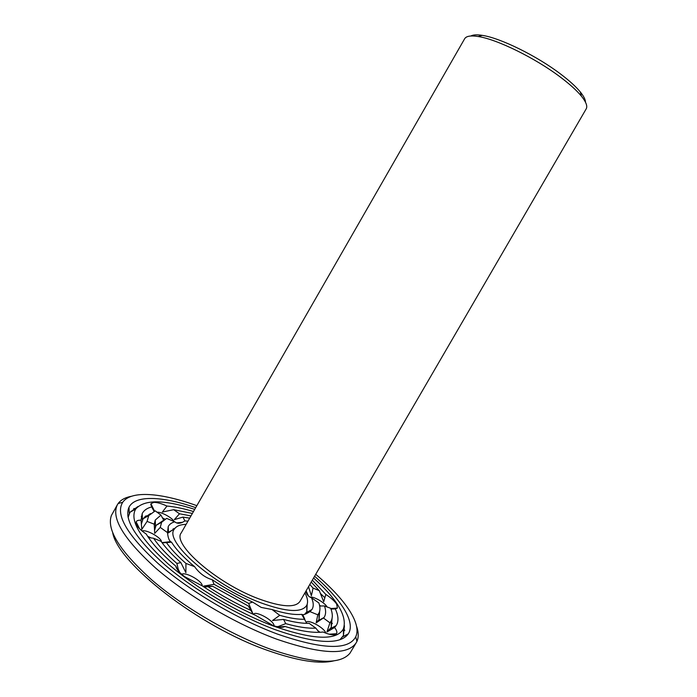 <?xml version="1.0" encoding="UTF-8"?>
<svg xmlns="http://www.w3.org/2000/svg" width="697" height="697" viewBox="0 0 697 697"><rect width="100%" height="100%" fill="white"/><g stroke="black" fill="none" stroke-linecap="round" stroke-linejoin="round"><path stroke-width="1.05" d="M304.903 592.912C307.656 598.017 308.266 602.138 306.75 605.292C301.958 612.959 286.641 612.123 260.8 602.8C213.352 585.323 162.985 540.68 174.503 528.936C176.472 526.043 180.349 524.519 186.143 524.344M258.683 598.81C216.68 583.276 171.776 543.852 181.237 532.891L464.655 38.744C466.215 36.096 470.71 35.347 478.159 36.514C496.9 39.232 535.531 58.182 560.676 77.332C569.893 84.293 576.785 90.549 581.368 96.099C586.099 101.971 587.71 106.24 586.186 108.906L299.954 601.433C295.31 608.011 281.553 607.131 258.683 598.81M305.835 591.309C306.802 594.68 308.693 596.841 311.515 597.773C313.667 602.652 313.798 606.573 311.925 609.553L309.956 611.626C306.724 613.648 304.345 614.684 302.803 614.745L301.723 614.353C294.422 615.068 284.542 613.473 272.091 609.553L261.218 607.418L252.645 602.095C238.749 595.918 225.27 588.46 212.21 579.721C205.223 577.656 199.351 573.3 194.585 566.652C183.781 557.687 176.097 549.532 171.523 542.188L170.582 541.674C168.97 540.306 167.951 537.291 167.515 532.621L168.221 526.583L168.439 532.874L175.252 527.977M307.203 604.16L306.854 611.678L304.615 614.379M303.082 615.373L302.298 615.747M168.221 526.583C169.388 524.318 171.567 522.715 174.747 521.792C176.75 523.569 179.347 523.743 182.536 522.288L184.932 520.92L187.972 521.164M585.471 102.18C585.463 99.61 583.746 96.212 580.322 91.987C575.966 86.672 569.414 80.704 560.658 74.082C536.795 55.865 500.167 37.917 482.246 35.364C476.87 34.51 473.071 34.728 470.85 36M312.326 580.139L325.804 594.402C330.901 597.773 334.499 600.98 336.616 604.02L337.435 608.08L335.335 608.96C338.524 615.852 338.812 621.402 336.181 625.61L334.577 627.518C336.764 630.323 337.4 632.397 336.477 633.73L335.457 634.479C332.992 635.35 328.879 634.531 323.12 632.022C313.798 633.146 301.043 631.282 284.864 626.437C282.773 627.884 278.739 627.535 272.78 625.375L255.825 615.468C237.389 607.261 219.477 597.364 202.095 585.776L184.688 576.698C179.329 572.594 176.376 569.074 175.81 566.138C161.852 554.289 151.99 543.599 146.231 534.05C140.75 530.33 137.422 527.01 136.246 524.092L136.15 521.879C136.725 520.615 138.363 520.058 141.055 520.206L142.188 513.611C143.87 510.361 147.032 508.13 151.685 506.919L154.054 511.319M253.211 614.292L248.289 605.981L212.838 586.377L203.838 586.046L214.092 584.33L248.655 603.445L252.645 602.095M248.655 603.445L252.602 613.003L248.289 605.981M272.091 609.553L279.741 615.329L272.475 620.522L283.574 619.415L285.735 623.641L277.493 626.821M284.864 626.437L278.791 627.073M253.359 614.362C255.346 610.171 274.4 620.739 274.052 625.828M212.21 579.721L214.092 584.33M177.674 570.015L175.81 566.138M178.746 571.34L176.89 563.437L180.88 562.601C172.246 554.951 165.633 547.859 161.051 541.308L153.575 538.258L148.478 537.526M194.585 566.652L185.933 563.411L185.881 572.646L180.88 562.601M212.838 586.377L204.003 587.04M181.708 574.284C185.515 571.575 202.74 581.298 202.217 585.855M185.933 563.411C177.369 555.918 170.87 548.975 166.435 542.588L162.166 542.858M171.523 542.188L166.435 542.588M167.515 532.621L160.249 527.411L154.708 533.371L154.237 524.196L147.076 521.408L141.796 529.406L141.055 520.206M142.049 530.966C146.265 529.162 161.87 537.936 161.443 541.857M160.249 527.411L161.66 522.245L166.635 518.376L174.747 521.792M151.685 506.919L150.909 503.739L153.784 502.371C157.069 502.302 161.469 503.539 166.984 506.057C174.79 506.728 183.625 508.557 193.487 511.537M184.932 520.92L182.945 517.104L174.372 519.605L179.486 513.785L173.692 509.681L162.357 512.042L166.984 506.057M154.237 524.196L155.257 520.058L160.955 515.109L163.656 520.075M160.955 515.109L155.248 510.849L148.714 515.632L143.085 518.768L150.474 513.584M156.886 512.217L157.034 512.199C161.216 511.703 172.56 517.941 174.102 521.574M182.945 517.104L189.706 518.132M308.501 586.717L311.385 595.735L313.075 588.085L319.287 590.664L323.704 601.703L325.804 594.402M308.292 587.083L308.858 587.127M330.979 609.012L335.335 608.96M323.608 618.143L329.925 622.822L331.162 620.975C332.826 617.594 332.678 613.386 330.718 608.324L324.488 605.954C326.118 610.65 325.978 614.51 324.061 617.516L316.177 622.857L317.78 614.798L318.965 613.064L319.06 619.476L316.177 622.857M319.688 605.989L324.488 605.954M318.965 613.064C320.315 610.345 320.272 606.965 318.851 602.931L311.515 597.773M310.148 597.146C313.319 596.153 324.393 602.391 326.823 606.521L327.154 607.104M309.956 611.626L317.78 614.798M319.113 632.31L315.846 628.128L309.146 623.336C302.306 623.527 293.785 622.221 283.574 619.415M306.785 623.345L301.723 614.353M329.925 622.822L326.945 631.97L334.577 627.518M306.332 622.395L306.34 622.386C307.856 618.701 324.933 628.136 325.743 633.103M304.842 619.267C298.194 619.485 289.821 618.169 279.741 615.329M313.563 578.005C337.601 599.725 347.533 616.732 343.351 629.016C336.407 640.891 312.979 639.863 273.067 625.923C237.442 612.576 195.36 587.649 167.838 563.664C140.114 538.363 129.381 520.18 135.654 509.098C144.201 499.34 163.891 499.435 194.724 509.385M250.685 610.345C236.318 603.689 222.299 595.944 208.63 587.101M205.362 587.083L204.561 586.543M315.846 628.128C308.022 628.572 297.985 627.073 285.735 623.641M176.89 563.437C166.461 554.307 158.689 545.917 153.575 538.258M141.317 524.249L143.085 518.768M147.076 521.408L148.714 515.632M154.499 530.644L156.05 525.364L162.898 520.737M147.633 536.272L151.136 537.971M173.692 509.681L192.389 513.454M179.486 513.785L190.995 515.885M162.331 517.81L164.997 519.178M311.21 582.056L319.287 590.664M309.808 584.478L313.075 588.085M332.06 618.422L331.258 627.413L326.945 631.97M319.653 611.234L319.06 619.476M319.522 605.196L320.637 606.007M317.457 630.323L319.94 632.284M128.1 517.435L129.999 512.26L137.945 506.51M150.779 504.602L151.336 504.602M344.449 625.74L343.447 635.49L339.909 639.724M144.993 516.59L147.145 516.512M314.574 576.271C341.016 599.211 355.984 622.221 348.291 633.852C340.031 645.204 315.61 643.801 275.027 629.618C238.025 615.808 194.254 590.08 165.128 565.075C135.732 538.711 123.691 519.431 128.997 507.242C135.218 494.765 162.628 496.22 195.718 507.651M141.238 516.416L142.293 516.259M145.795 515.946L148.304 515.858M331.171 621.436L332.356 623.649M136.56 524.824L137.309 524.222M141.16 522.088L141.7 521.87M177.082 522.872L178.876 523.299M138.537 527.62L138.694 527.019M315.715 574.302C344.51 598.54 362.013 623.397 355.74 636.797C348.517 650.475 322.397 649.569 277.38 634.061C237.058 619.093 189.07 590.664 158.053 563.464C126.915 534.817 115.136 514.412 122.724 502.258C131.193 490.13 161.46 492.857 196.85 505.682M127.9 516.338L128.44 515.745M153.201 509.795L153.898 509.838M341.199 638.583L340.955 639.341M166.844 542.641L167.48 542.005M356.55 626.202C358.641 632.153 358.763 637.215 356.934 641.397L356.324 642.556C347.951 655.642 321.352 654.492 276.543 639.114C235.76 624.085 187.266 595.534 155.457 567.898C123.482 538.781 110.806 517.688 117.436 504.628L118.141 503.53C120.842 499.854 125.294 497.431 131.489 496.264M127.778 515.432L128.657 515.039M341.713 638.043L341.809 638.992M356.324 642.556L349.972 653.185C340.058 665.138 313.615 663.832 270.645 649.273C230.672 634.767 183.381 607.157 151.711 579.852C119.788 551.057 106.353 529.589 111.415 515.449L117.436 504.628M150.84 505.046L151.606 505.159M320.35 593.4L324.854 597.747M334.272 660.747C319.897 664.407 297.75 660.991 267.831 650.493C198.776 626.542 118.072 563.376 112.714 532.83M128.187 509.341L129.076 509.176M133.685 508.61L136.089 508.47M153.087 509.585L153.837 509.699M343.673 628.328L344.762 630.471M346.575 634.749L346.879 635.603M174.503 528.936L168.909 532.038M306.75 605.292L306.854 611.678M306.366 612.515L311.925 609.553M482.246 35.364L478.159 36.514M580.322 91.987L581.368 96.099M276.674 626.62L278.765 626.464M252.898 613.822L252.366 612.654M203.411 586.647L207.305 586.282M179.774 572.446L177.953 568.665M161.965 542.58L170.582 541.674M139.513 528.666L136.15 521.879M176.655 522.916L182.536 522.288M154.534 511.119L150.909 503.739M330.796 608.542L337.435 608.08M308.353 595.857L306.114 590.829M329.132 634.2L336.477 633.73M304.781 619.197L302.803 614.745M142.432 519.918L142.188 513.611M155.483 526.357L155.257 520.058M161.66 522.245L156.05 525.364M330.596 628.555L336.181 625.61M331.162 620.975L331.258 627.413M318.494 620.469L324.061 617.516M135.654 509.098L129.999 512.26M343.351 629.016L343.447 635.49M145.865 517.218L144.157 517.401M173.248 528.657L173.623 529.432M342.68 636.788L348.291 633.852M129.259 513.567L128.997 507.242M303.822 617.045L303.84 618.073M137.832 525.268L137.065 525.695M165.503 542.649L165.485 542.214M122.724 502.258L118.141 503.53M355.74 636.797L356.934 641.397"/></g></svg>
